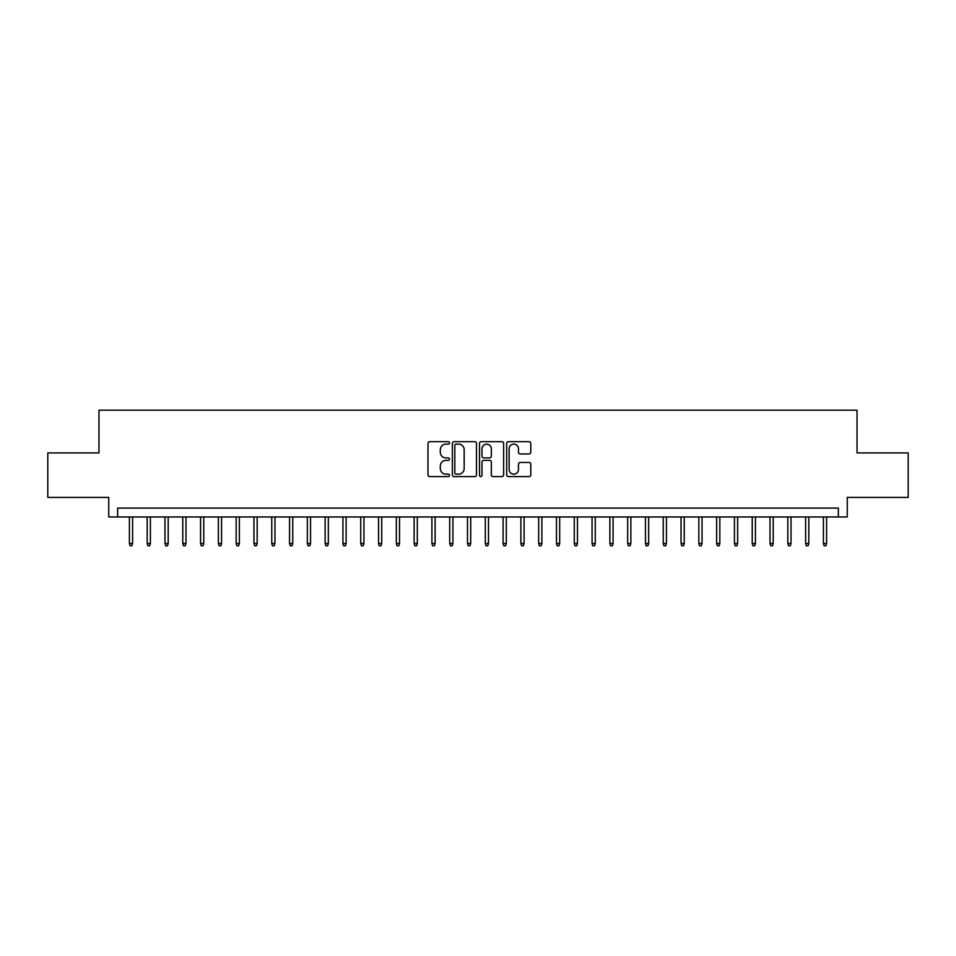 <?xml version="1.0" encoding="UTF-8"?>
<svg xmlns="http://www.w3.org/2000/svg" width="956" height="956" viewBox="0 0 956 956"><rect width="100%" height="100%" fill="white"/><g stroke="black" fill="none" stroke-linecap="round" stroke-linejoin="round"><path stroke-width="1.43" d="M449.523 442.891A1.219 1.219 0 0 0 448.304 441.672L429.746 441.672A1.745 1.745 0 0 0 428.001 443.417L428.001 474.857A1.745 1.745 0 0 0 429.746 476.602L448.304 476.602A1.219 1.219 0 0 0 449.523 475.383A1.219 1.219 0 0 0 448.304 474.164L445.902 474.164A5.593 5.593 0 0 1 440.31 468.571L440.31 465.954A5.593 5.593 0 0 1 445.902 460.362L448.304 460.362A1.219 1.219 0 0 0 449.523 459.143A1.219 1.219 0 0 0 448.304 457.912L445.902 457.912A5.593 5.593 0 0 1 440.31 452.319L440.31 449.702A5.593 5.593 0 0 1 445.902 444.11L448.304 444.11A1.219 1.219 0 0 0 449.523 442.891M529.05 453.981A1.745 1.745 0 0 0 530.795 452.236L530.795 443.417A1.745 1.745 0 0 0 529.05 441.672L508.437 441.672A1.745 1.745 0 0 0 506.692 443.417L506.692 474.857A1.745 1.745 0 0 0 508.437 476.602L529.05 476.602A1.745 1.745 0 0 0 530.795 474.857L530.795 464.198A1.745 1.745 0 0 0 529.05 462.453L520.231 462.453A1.745 1.745 0 0 0 518.475 464.198L518.475 469.492A4.672 4.672 0 0 1 513.802 474.164A4.672 4.672 0 0 1 509.13 469.492L509.13 448.782A4.672 4.672 0 0 1 513.802 444.11A4.672 4.672 0 0 1 518.475 448.782L518.475 452.236A1.745 1.745 0 0 0 520.231 453.981L529.05 453.981M838.352 516.969L847.255 516.969L847.255 497.395L908.2 497.395L908.2 452.905L857.042 452.905L857.042 410.196L98.958 410.196L98.958 452.905L47.8 452.905L47.8 497.395L108.745 497.395L108.745 516.969L838.352 516.969L838.352 508.078L117.648 508.078L117.648 516.969M476.47 443.417A1.745 1.745 0 0 0 474.726 441.672L454.112 441.672A1.745 1.745 0 0 0 452.367 443.417L452.367 474.857A1.745 1.745 0 0 0 454.112 476.602L474.726 476.602A1.745 1.745 0 0 0 476.47 474.857L476.47 443.417M481.274 441.672L501.888 441.672A1.745 1.745 0 0 1 503.633 443.417L503.633 474.857A1.745 1.745 0 0 1 501.888 476.602L493.069 476.602A1.745 1.745 0 0 1 491.324 474.857L491.324 462.106A1.745 1.745 0 0 0 489.568 460.362L483.724 460.362A1.745 1.745 0 0 0 481.979 462.106L481.979 475.383A1.219 1.219 0 0 1 480.749 476.602A1.219 1.219 0 0 1 479.53 475.383L479.53 443.417A1.745 1.745 0 0 1 481.274 441.672M456.036 444.11A1.219 1.219 0 0 0 454.817 445.341L454.817 472.933A1.219 1.219 0 0 0 456.036 474.164L458.569 474.164A5.593 5.593 0 0 0 464.162 468.571L464.162 449.702A5.593 5.593 0 0 0 458.569 444.11L456.036 444.11M491.324 448.878A4.672 4.672 0 0 0 486.652 444.205A4.672 4.672 0 0 0 481.979 448.878L481.979 456.167A1.745 1.745 0 0 0 483.724 457.912L489.568 457.912A1.745 1.745 0 0 0 491.324 456.167L491.324 448.878M132.597 543.486L131.88 545.804L130.1 545.804L129.395 543.486L132.597 543.486L132.597 516.969M129.395 543.486L129.395 516.969M150.391 543.486L149.674 545.804L147.893 545.804L147.188 543.486L150.391 543.486L150.391 516.969M147.188 543.486L147.188 516.969M168.184 543.486L167.467 545.804L165.699 545.804L164.982 543.486L168.184 543.486L168.184 516.969M164.982 543.486L164.982 516.969M185.978 543.486L185.273 545.804L183.492 545.804L182.775 543.486L185.978 543.486L185.978 516.969M182.775 543.486L182.775 516.969M203.771 543.486L203.066 545.804L201.286 545.804L200.569 543.486L203.771 543.486L203.771 516.969M200.569 543.486L200.569 516.969M221.565 543.486L220.86 545.804L219.079 545.804L218.362 543.486L221.565 543.486L221.565 516.969M218.362 543.486L218.362 516.969M239.37 543.486L238.653 545.804L236.873 545.804L236.168 543.486L239.37 543.486L239.37 516.969M236.168 543.486L236.168 516.969M257.164 543.486L256.447 545.804L254.666 545.804L253.961 543.486L257.164 543.486L257.164 516.969M253.961 543.486L253.961 516.969M274.958 543.486L274.241 545.804L272.46 545.804L271.755 543.486L274.958 543.486L274.958 516.969M271.755 543.486L271.755 516.969M292.751 543.486L292.034 545.804L290.266 545.804L289.549 543.486L292.751 543.486L292.751 516.969M289.549 543.486L289.549 516.969M310.545 543.486L309.84 545.804L308.059 545.804L307.342 543.486L310.545 543.486L310.545 516.969M307.342 543.486L307.342 516.969M328.338 543.486L327.633 545.804L325.853 545.804L325.136 543.486L328.338 543.486L328.338 516.969M325.136 543.486L325.136 516.969M346.132 543.486L345.427 545.804L343.646 545.804L342.929 543.486L346.132 543.486L346.132 516.969M342.929 543.486L342.929 516.969M363.937 543.486L363.22 545.804L361.44 545.804L360.735 543.486L363.937 543.486L363.937 516.969M360.735 543.486L360.735 516.969M381.731 543.486L381.014 545.804L379.233 545.804L378.528 543.486L381.731 543.486L381.731 516.969M378.528 543.486L378.528 516.969M399.524 543.486L398.807 545.804L397.027 545.804L396.322 543.486L399.524 543.486L399.524 516.969M396.322 543.486L396.322 516.969M417.318 543.486L416.601 545.804L414.832 545.804L414.115 543.486L417.318 543.486L417.318 516.969M414.115 543.486L414.115 516.969M435.111 543.486L434.406 545.804L432.626 545.804L431.909 543.486L435.111 543.486L435.111 516.969M431.909 543.486L431.909 516.969M452.905 543.486L452.2 545.804L450.419 545.804L449.702 543.486L452.905 543.486L452.905 516.969M449.702 543.486L449.702 516.969M470.699 543.486L469.994 545.804L468.213 545.804L467.496 543.486L470.699 543.486L470.699 516.969M467.496 543.486L467.496 516.969M488.504 543.486L487.787 545.804L486.007 545.804L485.301 543.486L488.504 543.486L488.504 516.969M485.301 543.486L485.301 516.969M506.298 543.486L505.581 545.804L503.8 545.804L503.095 543.486L506.298 543.486L506.298 516.969M503.095 543.486L503.095 516.969M524.091 543.486L523.374 545.804L521.594 545.804L520.889 543.486L524.091 543.486L524.091 516.969M520.889 543.486L520.889 516.969M541.885 543.486L541.168 545.804L539.399 545.804L538.682 543.486L541.885 543.486L541.885 516.969M538.682 543.486L538.682 516.969M559.678 543.486L558.973 545.804L557.193 545.804L556.476 543.486L559.678 543.486L559.678 516.969M556.476 543.486L556.476 516.969M577.472 543.486L576.767 545.804L574.986 545.804L574.269 543.486L577.472 543.486L577.472 516.969M574.269 543.486L574.269 516.969M595.265 543.486L594.56 545.804L592.78 545.804L592.063 543.486L595.265 543.486L595.265 516.969M592.063 543.486L592.063 516.969M613.071 543.486L612.354 545.804L610.573 545.804L609.868 543.486L613.071 543.486L613.071 516.969M609.868 543.486L609.868 516.969M630.864 543.486L630.147 545.804L628.367 545.804L627.662 543.486L630.864 543.486L630.864 516.969M627.662 543.486L627.662 516.969M648.658 543.486L647.941 545.804L646.16 545.804L645.455 543.486L648.658 543.486L648.658 516.969M645.455 543.486L645.455 516.969M666.452 543.486L665.735 545.804L663.966 545.804L663.249 543.486L666.452 543.486L666.452 516.969M663.249 543.486L663.249 516.969M684.245 543.486L683.54 545.804L681.759 545.804L681.042 543.486L684.245 543.486L684.245 516.969M681.042 543.486L681.042 516.969M702.039 543.486L701.334 545.804L699.553 545.804L698.836 543.486L702.039 543.486L702.039 516.969M698.836 543.486L698.836 516.969M719.832 543.486L719.127 545.804L717.347 545.804L716.63 543.486L719.832 543.486L719.832 516.969M716.63 543.486L716.63 516.969M737.638 543.486L736.921 545.804L735.14 545.804L734.435 543.486L737.638 543.486L737.638 516.969M734.435 543.486L734.435 516.969M755.431 543.486L754.714 545.804L752.934 545.804L752.229 543.486L755.431 543.486L755.431 516.969M752.229 543.486L752.229 516.969M773.225 543.486L772.508 545.804L770.727 545.804L770.022 543.486L773.225 543.486L773.225 516.969M770.022 543.486L770.022 516.969M791.018 543.486L790.301 545.804L788.533 545.804L787.816 543.486L791.018 543.486L791.018 516.969M787.816 543.486L787.816 516.969M808.812 543.486L808.107 545.804L806.326 545.804L805.609 543.486L808.812 543.486L808.812 516.969M805.609 543.486L805.609 516.969M826.605 543.486L825.9 545.804L824.12 545.804L823.403 543.486L826.605 543.486L826.605 516.969M823.403 543.486L823.403 516.969"/></g></svg>
